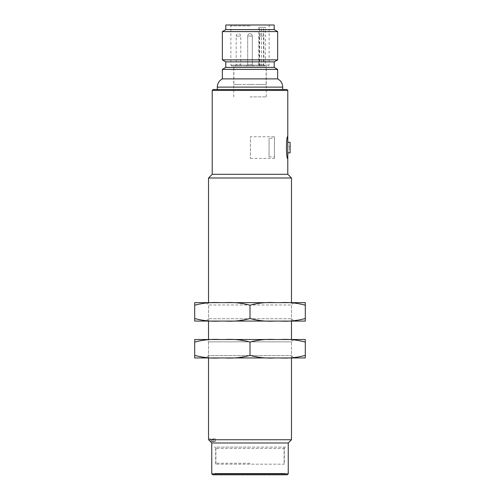 <?xml version="1.0" encoding="UTF-8"?>
<svg xmlns="http://www.w3.org/2000/svg" width="500" height="500" viewBox="0 0 500 500"><rect width="100%" height="100%" fill="white"/><g stroke="black" fill="none" stroke-linecap="round" stroke-linejoin="round"><path stroke-width="0.38" stroke-dasharray="2.5 1.88" d="M194.7 318.519C202.894 320.731 211.244 321.587 219.75 321.081L194.7 321.081L194.7 302.65L219.75 302.65C211.275 302.144 202.925 302.994 194.7 305.212M305.3 318.519L305.3 321.081L280.25 321.081C288.725 321.594 297.075 320.737 305.3 318.519L305.3 305.212C297.106 303 288.756 302.144 280.25 302.65L219.75 302.65M206.181 302.65L293.819 302.65L206.181 302.65L208.525 304.994L291.475 304.994L208.525 304.994L208.525 318.744L291.475 318.744L208.525 318.744L206.181 321.081L224.956 321.081C233.425 321.594 241.775 320.737 250 318.519C258.194 320.731 266.544 321.587 275.044 321.081L219.75 321.081M275.044 302.65C266.575 302.144 258.225 302.994 250 305.212C241.806 303 233.456 302.144 224.956 302.65M280.25 302.65L305.3 302.65L305.3 305.212M275.044 321.081L280.25 321.081L275.044 321.081M293.819 302.65L291.475 304.994L291.475 318.744L293.819 321.081L206.181 321.081M250 305.212L250 318.519M290.094 152.881L290.094 142.281M287.787 142.281L287.787 152.881L287.787 142.281M290.094 145.275L290.094 149.887L290.094 145.275L288.762 147.581L290.094 149.887M287.787 158.637L287.787 136.519C285.988 135.931 285.994 159.238 287.787 158.637M250 96.888L266.244 96.888L250 96.888M247.694 64.862L247.694 36.062L252.306 36.062L247.694 36.062L247.694 64.862L252.306 64.862L247.694 64.862L252.306 64.862L247.694 64.862L246.544 66.013L253.456 66.013L246.544 66.013L253.456 66.013L246.544 66.013L247.694 64.862M235.025 66.013L236.175 64.862L236.175 36.062L238.481 36.062L236.175 36.062A2.306 2.306 0 0 1 238.481 33.756A2.306 2.306 0 0 1 240.781 36.062L238.481 36.062L240.781 36.062L240.781 64.862L236.175 64.862L240.781 64.862L241.938 66.013L235.025 66.013L241.938 66.013M264.975 66.013L263.825 64.862L263.825 36.062L259.219 36.062L263.825 36.062A2.306 2.306 0 0 0 261.519 33.756A2.306 2.306 0 0 0 259.219 36.062L259.219 64.862L263.825 64.862L259.219 64.862L258.062 66.013L264.975 66.013L258.062 66.013M264.056 84.45L258.988 84.45L264.056 84.45M252.306 64.862L253.456 66.013L252.306 64.862L252.306 36.062L250 36.062L252.306 36.062A2.306 2.306 0 0 0 250 33.756A2.306 2.306 0 0 0 247.694 36.062A2.306 2.306 0 0 1 250 33.756A2.306 2.306 0 0 1 252.306 36.062L252.306 64.862M263.169 66.013L231.8 66.013L263.169 66.013M233.869 84.45L266.131 84.45L233.869 84.45L233.869 66.013M238.481 84.45C229.9 84.45 247.062 84.45 238.481 84.45M250 84.45C241.419 84.45 258.581 84.45 250 84.45C241.419 84.45 258.581 84.45 250 84.45M260.769 66.013L261.425 65.094L261.425 27.306L258.8 27.306L265.338 27.306L261.425 27.306M261.425 65.094L230.875 65.094L269.125 65.094L265.338 65.094L265.338 27.306M265.338 65.094L264.675 66.013M259.381 66.013L233.756 66.013L259.381 66.013M286.869 89.519L282.719 89.519M222.35 78.888L277.65 78.888M222.35 69.394L277.65 69.394M225.806 61.869L274.194 61.869M225.806 67.394L274.194 67.394M277.65 59.869L222.35 59.869M222.35 31.606L277.65 31.606M225.806 25L274.194 25M225.806 29.606L274.194 29.606M250 25L270.044 25L250 25M208.525 438.825L215.206 438.825L215.206 439.288L211.75 439.288L211.819 441.587C211.744 438.619 211.744 438.619 211.819 441.587C211.744 438.619 211.744 438.619 211.819 441.587L215.281 441.587L211.819 441.587L211.819 442.975L288.25 442.975M215.281 441.138L215.281 441.587L215.281 441.138C215.194 438.725 215.194 438.725 215.281 441.138C215.194 438.725 215.194 438.725 215.281 441.138C215.219 438.144 215.219 438.144 215.281 441.138C215.219 438.144 215.219 438.144 215.281 441.138L209.975 441.131L215.281 441.131M212.675 474.769L287.325 474.769M215.438 475L284.562 475L284.562 473.387L215.438 473.387L284.562 473.387M284.794 473.387L215.206 473.387L284.794 473.387L286.175 474.769L213.825 474.769L286.175 474.769M291.475 439.744L208.6 439.781M209.081 440.25L209.519 440.675M208.525 177.994L291.475 177.994M287.787 174.306L212.213 174.306M208.569 439.744C208.512 438.438 208.512 438.438 208.569 439.744M285.712 447.119L214.288 447.119L285.712 447.119L284.331 448.5L215.669 448.5L284.331 448.5L284.331 464.169L215.669 464.169L284.331 464.169M250 447.119L215.9 447.119L250 447.119M250 463.25L215.9 463.25L250 463.25M274.425 136.75L274.425 158.412L274.425 136.75L250.4 136.75L250.4 158.412L250.4 136.75M274.425 138.244L274.425 156.919L274.425 138.244L269.062 138.244L269.062 156.919L269.062 138.244M194.7 355.387C202.894 357.6 211.244 358.456 219.75 357.95L194.7 357.95L194.7 339.519L219.75 339.519C211.275 339.006 202.925 339.862 194.7 342.081M305.3 355.387L305.3 357.95L280.25 357.95C288.725 358.456 297.075 357.606 305.3 355.387L305.3 342.081C297.106 339.862 288.756 339.012 280.25 339.519L219.75 339.519M224.956 357.95C233.425 358.456 241.775 357.606 250 355.387C258.194 357.6 266.544 358.456 275.044 357.95L224.956 357.95M275.044 339.519C266.575 339.006 258.225 339.862 250 342.081C241.806 339.862 233.456 339.012 224.956 339.519M280.25 339.519L305.3 339.519L305.3 342.081M293.819 339.519L291.475 341.856L291.475 355.606L293.819 357.95L206.181 357.95L208.525 355.606L291.475 355.606L208.525 355.606L208.525 341.856L291.475 341.856L208.525 341.856L206.181 339.519L293.819 339.519L206.181 339.519M275.044 357.95L280.25 357.95L275.044 357.95M250 342.081L250 355.387M259.613 66.013L259.613 27.306M263.525 66.013L263.525 27.306M250 25.919L230.875 25.919L250 25.919M217.281 87.119L282.719 87.119M212.213 90.438L287.787 90.438M288.25 473.85L211.75 473.85M266.131 84.45L266.131 66.013M258.8 27.306L258.8 66.013M229.956 25L230.875 25.919L230.875 65.094L231.8 66.013M270.044 25L269.125 25.919L269.125 65.094L268.2 66.013M266.244 96.888L266.244 66.013M233.756 96.888L233.756 66.013M215.438 474.769L215.438 473.387M215.206 473.387L213.825 474.769M291.475 357.95L291.475 339.519M291.475 321.081L291.475 302.65M208.525 357.95L208.525 339.519M208.525 321.081L208.525 302.65M215.669 464.169L215.669 448.5L214.288 447.119M284.1 463.25L284.1 447.119M215.9 463.25L215.9 447.119M250.4 158.412L274.425 158.412M269.062 156.919L274.425 156.919"/><path stroke-width="0.75" d="M194.7 318.519L194.7 321.081L219.75 321.081C211.275 321.594 202.925 320.737 194.7 318.519L194.7 305.212C202.894 303 211.244 302.144 219.75 302.65L224.956 302.65C233.425 302.144 241.775 302.994 250 305.212C258.194 303 266.544 302.144 275.044 302.65L280.25 302.65C288.725 302.144 297.075 302.994 305.3 305.212L305.3 302.65L280.25 302.65M219.75 302.65L194.7 302.65L194.7 305.212M250 318.519C241.806 320.731 233.456 321.587 224.956 321.081L275.044 321.081C266.575 321.594 258.225 320.737 250 318.519L250 305.212M224.956 302.65L275.044 302.65M305.3 318.519C297.106 320.731 288.756 321.587 280.25 321.081L305.3 321.081L305.3 305.212M219.75 321.081L293.819 321.081M287.787 142.281L290.094 142.281L290.094 152.881L287.787 152.881M212.213 174.306L212.213 90.438L287.787 90.438L287.787 174.306L291.475 177.994L208.525 177.994L212.213 174.306L287.787 174.306M287.787 136.519C286 135.744 286.006 159.419 287.787 158.637M282.719 87.119L217.281 87.119C217.425 83.425 219.112 80.681 222.35 78.888L277.65 78.888C280.887 80.681 282.575 83.425 282.719 87.119L282.719 89.519L213.131 89.519L286.869 89.519L287.787 90.438M277.65 78.888L277.65 69.394L222.35 69.394L222.35 78.888M225.806 61.869L225.806 67.394L274.194 67.394L274.194 61.869L225.806 61.869L222.35 59.869L277.65 59.869L277.65 31.606L222.35 31.606L222.35 59.869M225.806 29.606L274.194 29.606L274.194 25L225.806 25L225.806 29.606L222.35 31.606M287.325 474.769L212.675 474.769L211.75 473.85L288.25 473.85L287.325 474.769M284.562 474.769L215.438 474.769M288.25 473.85L288.25 442.975L211.819 442.975L209.975 441.131L211.819 442.975M208.6 439.781L209.081 440.25M209.519 440.675L208.569 439.744L291.475 439.744L291.475 357.95M208.569 439.744C208.512 438.438 208.512 438.438 208.569 439.744M194.7 355.387L194.7 357.95L219.75 357.95C211.275 358.456 202.925 357.606 194.7 355.387L194.7 342.081C202.894 339.862 211.244 339.012 219.75 339.519L224.956 339.519C233.425 339.006 241.775 339.862 250 342.081C258.194 339.862 266.544 339.012 275.044 339.519L280.25 339.519C288.725 339.006 297.075 339.862 305.3 342.081L305.3 339.519L280.25 339.519M219.75 339.519L194.7 339.519L194.7 342.081M250 355.387C241.806 357.6 233.456 358.456 224.956 357.95L275.044 357.95C266.575 358.456 258.225 357.606 250 355.387L250 342.081M224.956 339.519L275.044 339.519M305.3 355.387C297.106 357.6 288.756 358.456 280.25 357.95L305.3 357.95L305.3 342.081M206.181 357.95L293.819 357.95M217.281 89.519L217.281 87.119M274.194 29.606L277.65 31.606M274.194 61.869L277.65 59.869M225.806 67.394L222.35 69.394M274.194 67.394L277.65 69.394M212.213 90.438L213.131 89.519M211.75 473.85L211.75 442.9M288.25 442.975L291.475 439.744M291.475 339.519L291.475 321.081M291.475 302.65L291.475 177.994M208.525 438.825L208.525 357.95M208.525 339.519L208.525 321.081M208.525 302.65L208.525 177.994"/></g></svg>
